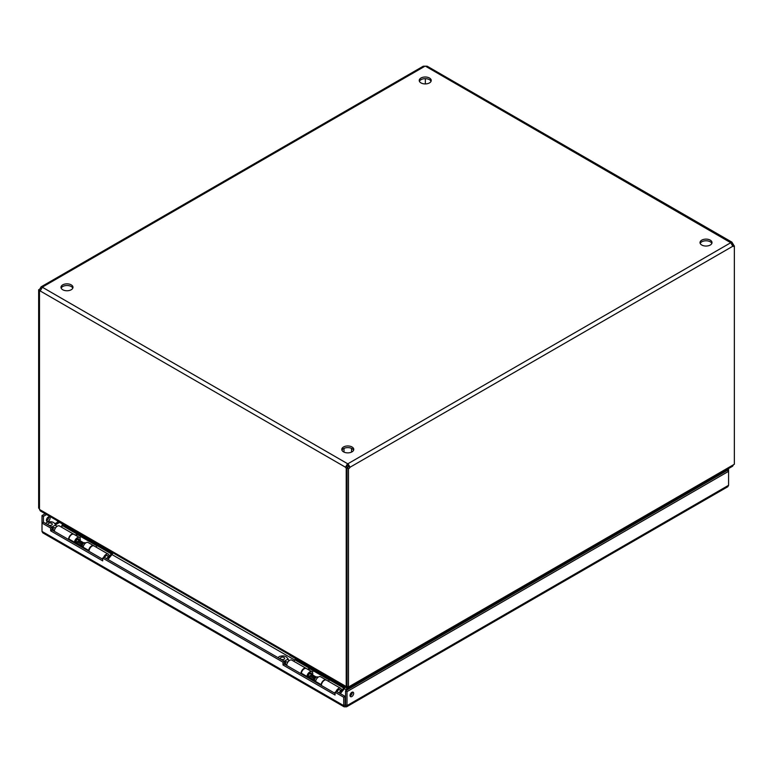 <?xml version="1.0" encoding="UTF-8"?>
<svg xmlns="http://www.w3.org/2000/svg" width="773" height="773" viewBox="0 0 773 773"><rect width="100%" height="100%" fill="white"/><g stroke="black" fill="none" stroke-linecap="round" stroke-linejoin="round"><path stroke-width="1.16" d="M346.594 706.812L727.789 486.739L728.581 485.299L347 705.604L346.594 706.812L344.101 706.812L343.705 705.604L42.003 531.418L42.795 532.848L344.101 706.812M345.347 706.561L345.347 704.899L343.705 705.604L343.705 697.227L335.047 692.231L336.477 691.4L345.135 696.396L343.705 697.227M728.581 485.299L728.581 469.433L727.142 470.255L728.581 471.337L347 691.632L347 705.604L345.135 704.783L345.135 696.396M42.003 531.418L42.003 523.041L50.66 528.036L50.66 530.829L102.693 560.869L102.693 558.077L283.015 662.19L283.015 664.983L335.047 695.024L335.047 692.231M48.631 516.905A2.57 1.488 -60 0 1 46.844 520.442A2.57 1.488 -60 0 1 46.486 520.606M45.182 513.716L42.003 515.552L42.003 523.041L43.433 522.21L52.091 527.215L52.091 530.007L102.693 559.217M728.581 469.433L727.818 468.989M345.56 704.783L345.56 690.811L347 691.632M351.841 696.531A2.57 1.488 120 0 0 353.522 694.26A2.57 1.488 120 0 0 353.126 692.202A2.57 1.488 120 0 0 350.556 693.69A2.57 1.488 120 0 0 350.556 696.657A2.57 1.488 120 0 0 351.841 696.531M283.015 664.983L284.445 664.152L335.047 693.371M283.015 662.19L284.445 661.359L284.445 664.152M102.693 558.077L104.123 557.256L284.445 661.359M50.66 530.829L52.091 530.007M50.66 528.036L52.091 527.215M43.433 522.21L43.433 516.374L42.003 515.552M48.274 521.273A2.57 1.488 -60 0 1 46.989 521.398A2.57 1.488 -60 0 1 46.989 518.432A2.57 1.488 -60 0 1 49.559 516.944A2.57 1.488 -60 0 1 49.955 519.002A2.57 1.488 -60 0 1 48.274 521.273M43.433 516.374L46.612 514.538M726.388 469.82L727.142 470.255M350.053 695.874A2.57 1.488 120 0 0 350.401 695.71A2.57 1.488 120 0 0 352.188 692.164M727.142 470.506L345.56 690.811M711.836 243.408A5.991 3.459 -0 0 0 710.252 241.794A5.991 3.459 -0 0 0 704.406 240.905A5.991 3.459 -0 0 0 700.203 243.408M353.59 450.244A5.991 3.459 -0 0 0 352.005 448.62A5.991 3.459 -0 0 0 346.159 447.741A5.991 3.459 -0 0 0 341.956 450.244M431.044 81.3A5.991 3.459 -0 0 0 429.469 79.677A5.991 3.459 -0 0 0 423.623 78.798A5.991 3.459 -0 0 0 419.41 81.3M72.797 288.126A5.991 3.459 -0 0 0 71.213 286.512A5.991 3.459 -0 0 0 65.376 285.624A5.991 3.459 -0 0 0 61.164 288.126M731.915 242.142L427.189 66.207L425.459 66.188L730.756 242.712L348.005 463.694L348.005 465.356A1.913 1.111 -0 0 0 347.541 465.356L347.541 463.694A1.913 1.111 180 0 1 348.005 463.694L350.043 467.23A1.913 1.111 -60 0 1 348.488 468.622L347.058 467.791A1.913 1.111 120 0 0 348.604 466.399L350.043 467.23L732.794 246.249L730.756 242.712A1.913 1.111 180 0 1 730.746 242.587A1.913 1.111 180 0 1 730.756 242.451L731.915 242.142L732.794 243.621L731.789 244.2M710.252 240.132A5.991 3.459 180 0 1 712.01 242.587A5.991 3.459 180 0 1 706.02 246.046A5.991 3.459 180 0 1 700.029 242.587A5.991 3.459 180 0 1 703.73 239.388A5.991 3.459 180 0 1 710.252 240.132M352.005 446.968A5.991 3.459 180 0 1 353.763 449.413A5.991 3.459 180 0 1 347.773 452.872A5.991 3.459 180 0 1 341.782 449.413A5.991 3.459 180 0 1 345.473 446.224A5.991 3.459 180 0 1 352.005 446.968M429.469 78.025A5.991 3.459 180 0 1 431.218 80.469A5.991 3.459 180 0 1 425.227 83.928A5.991 3.459 180 0 1 419.237 80.469A5.991 3.459 180 0 1 422.937 77.271A5.991 3.459 180 0 1 429.469 78.025M71.213 284.86A5.991 3.459 180 0 1 72.971 287.305A5.991 3.459 180 0 1 66.98 290.764A5.991 3.459 180 0 1 60.99 287.305A5.991 3.459 180 0 1 64.69 284.106A5.991 3.459 180 0 1 71.213 284.86M40.418 290.464A1.913 1.111 -60 0 1 40.08 290.571L38.65 289.74A1.913 1.111 120 0 0 40.206 288.348L41.085 286.86L42.244 287.17A1.913 1.111 180 0 1 42.254 287.305A1.913 1.111 180 0 1 42.244 287.44L40.206 290.967L345.502 467.23L347.541 465.356M348.005 465.356L348.604 466.399M425.459 66.188A1.913 1.111 180 0 1 424.995 66.188L423.266 66.207L41.085 286.86M346.932 466.399A1.913 1.111 -120 0 0 347.657 467.365L347.657 467.549M732.427 245.408A1.913 1.111 120 0 0 732.92 245.022L734.35 245.843L734.35 464.244L733.422 464.786L348.488 687.023L348.488 468.622M348.488 687.023L347.058 686.202L347.058 467.791M425.343 78.662L425.343 83.928M347.657 467.365L346.217 468.196A1.913 1.111 -120 0 1 345.502 467.23L347.541 463.694L42.244 287.17L424.995 66.188M346.217 468.196L346.217 686.54L347.058 686.066M346.217 686.54L39.481 509.455L39.481 291.102L40.36 290.59M734.35 245.843A1.913 1.111 -60 0 1 732.901 246.326A1.913 1.111 -60 0 1 732.794 246.249M733.519 245.37L733.519 244.587L732.36 245.254M38.65 289.74L38.65 508.141L39.481 508.624M40.206 288.348L41.211 288.928M39.481 291.102A1.913 1.111 -120 0 0 40.099 291.044A1.913 1.111 -120 0 0 40.206 290.967M733.519 244.587A1.913 1.111 60 0 1 732.794 243.621M39.578 509.504L40.351 510.934L346.546 687.709L346.12 686.492M347.56 689.661L347.56 686.492L347.56 687.313L346.546 687.709L346.768 690.115M349.415 686.492L349 687.709L347.985 686.733L347.985 689.41M349 688.83L349 687.709L732.649 466.206L733.422 464.786M62.362 525.911L61.753 525.563L62.99 524.848M346.546 689.98L344.381 688.733M329.366 680.066L309.76 668.742M294.745 660.074L111.998 554.57M96.983 545.902L77.377 534.578M709.276 479.704L710.242 480.265M711.015 479.82L710.503 478.989M62.178 523.901L62.371 525.205M104.645 557.555A2.464 1.42 -60 0 1 106.133 555.729A2.464 1.42 -60 0 1 107.37 555.613A2.464 1.42 -60 0 1 107.766 556.087L108.433 557.71A1.285 0.744 -60 0 1 107.862 559.41M85.59 543.033L85.185 542.801A2.464 1.42 120 0 0 84.576 542.694A2.464 1.42 120 0 0 82.209 545.941A2.464 1.42 120 0 0 82.325 546.598A2.464 1.42 120 0 0 82.721 547.071L83.126 547.303M106.713 558.744A1.285 0.744 -60 0 1 107.582 557.526A1.285 0.744 -60 0 1 108.433 557.71M84.576 542.694L83.465 542.849A1.71 0.986 120 0 0 82.189 543.892M78.353 539.902A1.71 0.986 120 0 0 78.083 539.564A1.71 0.986 120 0 0 76.759 540.027A1.71 0.986 120 0 0 76.015 541.747A1.71 0.986 120 0 0 76.363 542.53L77.203 543.013M78.257 539.67L77.928 538.858A2.464 1.42 120 0 0 77.899 538.8M75.406 542.762A2.464 1.42 120 0 0 75.677 542.752L76.546 542.636M51.491 529.795L54.419 530.732M45.597 523.456L46.94 522.335C51.289 521.031 54.178 521.891 55.598 524.915L56.564 526.278M55.588 527.833L51.491 527.331M51.849 527.07L55.598 524.915L55.472 524.365L56.207 526.075M48.631 525.06A2.135 1.237 0 0 0 50.96 525.321A2.135 1.237 0 0 0 52.274 524.181A2.135 1.237 0 0 0 50.139 522.954A2.135 1.237 0 0 0 48.003 524.181A2.135 1.237 0 0 0 48.631 525.06M68.555 539.515A4.174 2.416 -60 0 1 70.362 535.274A4.174 2.416 -60 0 1 73.599 534.133L59.424 525.949A4.174 2.416 120 0 0 56.187 527.099A4.174 2.416 120 0 0 54.381 531.331M63.154 524.461L62.826 525.225A1.121 0.647 120 0 1 62.536 525.698L61.386 527.08M57.057 520.567A3.421 1.981 0 0 0 57.936 521.456L57.936 521.079M101.901 546.463L57.936 521.456M101.901 546.83A3.421 1.981 0 0 0 103.427 547.342M112.075 552.337L111.621 553.4A1.121 0.647 -60 0 1 111.331 553.874L108.336 557.478M104.597 557.526A2.561 1.478 -60 0 1 107.418 555.526A2.561 1.478 -60 0 1 107.94 556.512M108.007 556.666L109.09 556.038A4.174 2.416 120 0 0 108.23 554.125A4.174 2.416 120 0 0 103.553 557.584M107.94 559.459L111.882 554.724A2.734 1.585 -60 0 0 112.587 553.565L112.906 552.811M76.401 535.757L77.252 534.732A2.734 1.585 -60 0 0 77.812 533.882M62.536 525.698L76.711 533.882L75.561 535.264M96.007 547.071L97.156 545.69A1.121 0.647 120 0 0 97.446 545.216L62.826 525.225M108.23 554.125L94.055 545.941A4.174 2.416 120 0 0 90.808 547.081A4.174 2.416 120 0 0 89.011 551.323M337.028 691.719A2.464 1.42 -60 0 1 338.516 689.893A2.464 1.42 -60 0 1 339.743 689.767A2.464 1.42 -60 0 1 340.139 690.25L340.806 691.874A1.285 0.744 -60 0 1 340.246 693.574M318.07 677.254L317.568 676.964A2.464 1.42 120 0 0 316.949 676.858A2.464 1.42 120 0 0 314.592 680.105A2.464 1.42 120 0 0 314.708 680.762A2.464 1.42 120 0 0 315.104 681.235L315.597 681.525M339.096 692.908A1.285 0.744 -60 0 1 339.956 691.69A1.285 0.744 -60 0 1 340.806 691.874M316.949 676.858L315.838 677.013A1.71 0.986 120 0 0 314.65 677.921M310.727 674.066A1.71 0.986 120 0 0 310.456 673.727A1.71 0.986 120 0 0 309.132 674.191A1.71 0.986 120 0 0 308.388 675.911A1.71 0.986 120 0 0 308.746 676.694L309.673 677.235M307.896 676.926A2.464 1.42 120 0 0 308.06 676.916L308.929 676.8M283.865 663.959L286.793 664.896M277.971 657.62L279.324 656.499C283.672 655.195 286.551 656.045 287.971 659.079L288.947 660.442M287.971 661.988L283.865 661.495M284.232 661.234L287.971 659.079L287.846 658.519L288.59 660.239M281.005 659.224A2.135 1.237 0 0 0 283.333 659.485A2.135 1.237 0 0 0 284.657 658.345A2.135 1.237 0 0 0 282.522 657.118A2.135 1.237 0 0 0 280.386 658.345A2.135 1.237 0 0 0 281.005 659.224M300.939 673.679A4.174 2.416 -60 0 1 302.736 669.437A4.174 2.416 -60 0 1 305.982 668.297L291.808 660.113A4.174 2.416 120 0 0 288.561 661.253A4.174 2.416 120 0 0 286.764 665.495M295.528 658.625L295.199 659.388A1.121 0.647 120 0 1 294.919 659.862L293.759 661.244M289.431 654.731A3.421 1.981 0 0 0 290.319 655.62L290.319 655.243M334.274 680.626L290.319 655.62M334.274 680.994A3.421 1.981 0 0 0 335.811 681.506M344.458 686.501L344.004 687.564A1.121 0.647 -60 0 1 343.714 688.038L340.709 691.642M336.98 691.69A2.561 1.478 -60 0 1 339.791 689.69A2.561 1.478 -60 0 1 340.323 690.675M340.381 690.83L341.473 690.202A4.174 2.416 120 0 0 340.603 688.289A4.174 2.416 120 0 0 335.946 691.709M340.313 693.613L344.256 688.888A2.734 1.585 -60 0 0 344.961 687.728L345.28 686.975M308.785 669.92L309.635 668.896A2.734 1.585 -60 0 0 310.195 668.046M294.919 659.862L309.094 668.046L307.934 669.428M328.39 681.235L329.54 679.854A1.121 0.647 120 0 0 329.829 679.38L295.199 659.388M340.603 688.289L326.428 680.105A4.174 2.416 120 0 0 323.191 681.245A4.174 2.416 120 0 0 321.384 685.487M312.128 671.882L313.654 670.993M321.046 685.284L321.143 684.646A4.174 2.416 -60 0 1 323.162 680.81A4.174 2.416 -60 0 1 326.138 679.94L320.611 676.742A4.174 2.416 120 0 0 317.635 677.621A4.174 2.416 120 0 0 315.616 681.448L315.519 682.095M301.277 673.872L301.364 673.225A4.174 2.416 -60 0 1 303.393 669.399A4.174 2.416 -60 0 1 306.369 668.519L311.896 671.718A4.174 2.416 -60 0 1 312.572 674.945M311.616 674.394A2.561 1.478 120 0 0 311.084 673.109A2.561 1.478 120 0 0 309.258 673.65A2.561 1.478 120 0 0 308.021 675.998L307.789 677.631M308.417 677.998L308.63 677.602A2.561 1.478 120 0 0 309.683 677.486M306.804 677.061L306.9 676.423A4.174 2.416 -60 0 1 308.92 672.587A4.174 2.416 -60 0 1 311.896 671.718M313.761 681.081A8.088 4.667 -60 0 1 313.558 679.767L313.49 678.23L314.63 677.496L314.698 679.032M309.896 678.849A8.088 4.667 -60 0 1 309.683 677.525L309.615 675.989L310.756 675.264L314.63 677.496M308.63 677.602L307.857 677.158M313.49 678.23L309.615 675.989M79.648 537.66L81.184 536.771M88.576 551.072L88.663 550.424A4.174 2.416 -60 0 1 90.683 546.598A4.174 2.416 -60 0 1 93.668 545.719L88.132 542.53A4.174 2.416 120 0 0 85.156 543.4A4.174 2.416 120 0 0 83.136 547.236L83.049 547.883M68.807 539.651L68.894 539.013A4.174 2.416 -60 0 1 70.913 535.177A4.174 2.416 -60 0 1 73.889 534.307L79.426 537.496A4.174 2.416 -60 0 1 80.092 540.733M79.136 540.182A2.561 1.478 120 0 0 78.614 538.897A2.561 1.478 120 0 0 76.788 539.438A2.561 1.478 120 0 0 75.551 541.776L75.319 543.419M75.947 543.777L76.15 543.38A2.561 1.478 120 0 0 77.213 543.274M74.334 542.849L74.421 542.202A4.174 2.416 -60 0 1 76.44 538.375A4.174 2.416 -60 0 1 79.426 537.496M81.291 546.869A8.088 4.667 -60 0 1 81.088 545.545L81.01 544.008L82.16 543.284L82.228 544.82M77.416 544.627A8.088 4.667 -60 0 1 77.213 543.313L77.145 541.776L78.286 541.042L82.16 543.284M76.15 543.38L75.387 542.936M81.01 544.008L77.145 541.776M714.049 478.062L713.083 477.501M59.598 522.413L55.617 524.712M54.989 523.679L58.39 521.717M714.291 476.806L715.257 477.366M53.617 527.572A2.464 1.42 120 0 0 53.617 530.259M55.588 524.964A3.266 1.884 -60 0 1 55.84 525.775M111.621 553.4L97.446 545.216M97.156 545.69L111.331 553.874M285.991 661.736A2.464 1.42 120 0 0 285.991 664.422M287.971 659.127A3.266 1.884 -60 0 1 288.213 659.939M344.004 687.564L329.829 679.38M329.54 679.854L343.714 688.038M315.616 681.448L321.143 684.646M301.364 673.225L306.9 676.423M309.683 677.525L313.558 679.767M83.136 547.236L88.663 550.424M68.894 539.013L74.421 542.202M77.213 543.313L81.088 545.545M344.004 448.379L344.004 452.108M351.531 448.379L351.531 452.108M78.083 539.564L83.706 542.82M310.456 673.727L316.08 676.974M310.64 673.834L310.311 673.032"/></g></svg>
